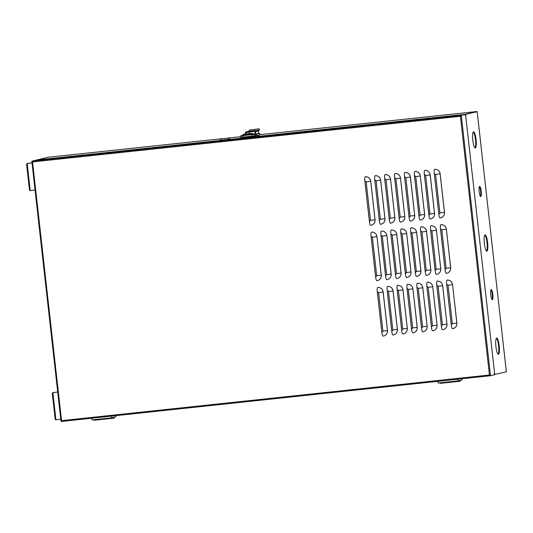 <?xml version="1.0" encoding="UTF-8"?>
<svg xmlns="http://www.w3.org/2000/svg" width="533" height="533" viewBox="0 0 533 533"><rect width="100%" height="100%" fill="white"/><g stroke="black" fill="none" stroke-linecap="round" stroke-linejoin="round"><path stroke-width="0.8" d="M67.091 157.002L67.584 156.882L67.091 157.002M78.997 155.736L79.484 155.616L78.997 155.736M425.141 118.826L425.634 118.706L425.141 118.826M413.242 120.092L413.735 119.978L413.242 120.092M32.893 162.072L32.54 162.105L32.426 161.093L36.664 160.1M489.787 374.779L489.894 375.772L490.493 375.705L461.405 116.381L460.372 116.494L460.759 116.007M489.827 375.132L489.347 374.806M489.627 375.185L489.494 375.812L489.367 375.012M32.693 162.092L31.94 162.172L60.915 420.484L61.741 420.417L61.821 421.41L61.755 420.804M61.821 421.383L61.515 420.444M47.111 158.961L241.702 138.207L36.864 160.053L32.62 161.073L32.726 161.679M460.805 116.441L460.692 115.428L465.529 114.342L494.731 374.686L490.493 375.705M454.536 115.554L253.841 136.914L464.736 114.428L460.299 115.474L460.445 116.5L461.405 116.381L461.292 115.368L460.692 115.428M36.664 160.073L31.827 161.159L31.94 162.172L32.766 162.105L32.62 161.073M490.38 374.692L489.221 374.839L489.501 375.812L62.015 421.39L489.487 375.812M384.979 218.677L380.409 219.276L379.343 220.629L374.752 179.714C374.539 177.369 374.652 176.03 375.099 175.69L375.139 175.677A5.097 4.984 76.5 0 1 380.669 180.214L384.979 218.677A5.097 4.984 76.5 0 1 381.215 224.16A5.097 4.984 76.5 0 1 381.195 224.16M380.968 235.086C380.749 232.748 380.862 231.402 381.308 231.062L381.348 231.056A5.097 4.984 76.5 0 1 386.878 235.586L391.189 274.049A5.097 4.984 76.5 0 1 387.424 279.532A5.097 4.984 76.5 0 1 387.404 279.539A5.097 4.984 76.5 0 1 386.758 279.652C386.265 279.539 385.865 278.319 385.552 276.001L380.968 235.086L382.301 236.186L386.618 274.648L385.552 276.001M397.405 329.427L392.828 330.02L391.768 331.373L387.178 290.458C386.965 288.12 387.078 286.781 387.518 286.441L387.564 286.428A5.097 4.984 76.5 0 1 393.087 290.958L397.405 329.427A5.097 4.984 76.5 0 1 393.614 334.911M364.839 180.774C364.619 178.428 364.739 177.089 365.178 176.749L365.218 176.736A5.097 4.984 76.5 0 1 370.748 181.267L375.059 219.736A5.097 4.984 76.5 0 1 371.294 225.212A5.097 4.984 76.5 0 1 371.274 225.219A5.097 4.984 76.5 0 1 370.628 225.332C370.135 225.219 369.735 224 369.422 221.681L364.839 180.774L366.171 181.866L370.488 220.329L369.422 221.681M371.048 236.146C370.835 233.8 370.948 232.461 371.394 232.121L371.434 232.115A5.097 4.984 76.5 0 1 376.958 236.645L381.275 275.108A5.097 4.984 76.5 0 1 377.511 280.591A5.097 4.984 76.5 0 1 377.484 280.591L377.464 280.598A5.097 4.984 76.5 0 1 376.844 280.704C376.345 280.591 375.945 279.379 375.638 277.06L371.048 236.146L372.387 237.238L376.698 275.708L375.638 277.06M387.484 330.48L382.907 331.08L381.848 332.432L377.257 291.518C377.044 289.179 377.157 287.833 377.604 287.494L377.644 287.487A5.097 4.984 76.5 0 1 383.167 292.017L387.484 330.48A5.097 4.984 76.5 0 1 383.72 335.963A5.097 4.984 76.5 0 1 383.7 335.97M407.319 328.368A5.097 4.984 76.5 0 1 403.554 333.851A5.097 4.984 76.5 0 1 403.534 333.851L403.514 333.858A5.097 4.984 76.5 0 1 402.888 333.964L403.514 333.858A5.097 4.984 76.5 0 0 407.279 328.375L402.961 289.912L407.319 328.368L402.741 328.968L401.682 330.32C401.989 332.639 402.388 333.851 402.888 333.964M401.682 330.32L397.092 289.406C396.878 287.06 396.992 285.721 397.438 285.382L397.478 285.368A5.097 4.984 76.5 0 1 403.001 289.905M401.109 272.996L396.532 273.589L395.473 274.941L390.882 234.027C390.669 231.688 390.782 230.349 391.222 230.009L391.269 229.996A5.097 4.984 76.5 0 1 396.792 234.527L401.109 272.996A5.097 4.984 76.5 0 1 397.318 278.479M394.893 217.617A5.097 4.984 76.5 0 1 391.129 223.1A5.097 4.984 76.5 0 1 391.109 223.107L391.089 223.114A5.097 4.984 76.5 0 1 390.462 223.22L391.089 223.114A5.097 4.984 76.5 0 0 394.853 217.631L390.542 179.161L394.893 217.617L390.323 218.217L389.257 219.569C389.57 221.888 389.969 223.107 390.462 223.22M389.257 219.569L384.673 178.655C384.453 176.316 384.566 174.971 385.013 174.631L385.053 174.624A5.097 4.984 76.5 0 1 390.582 179.155M407.005 288.346C406.792 286.008 406.906 284.662 407.352 284.322L407.392 284.316A5.097 4.984 76.5 0 1 412.922 288.846L417.232 327.309A5.097 4.984 76.5 0 1 413.468 332.792A5.097 4.984 76.5 0 1 413.448 332.799A5.097 4.984 76.5 0 1 412.802 332.912C412.309 332.792 411.902 331.579 411.596 329.261L407.005 288.346L408.345 289.439L412.662 327.908L411.596 329.261M411.023 271.937A5.097 4.984 76.5 0 1 407.259 277.42A5.097 4.984 76.5 0 1 407.239 277.42L407.219 277.426A5.097 4.984 76.5 0 1 406.592 277.533L407.219 277.426A5.097 4.984 76.5 0 0 410.983 271.943L406.666 233.481L411.023 271.937L406.446 272.536L405.386 273.889C405.693 276.207 406.093 277.42 406.592 277.533M405.386 273.889L400.796 232.974C400.583 230.629 400.696 229.29 401.142 228.95L401.182 228.937A5.097 4.984 76.5 0 1 406.706 233.474M394.587 177.596C394.373 175.257 394.487 173.918 394.933 173.578L394.973 173.565A5.097 4.984 76.5 0 1 400.496 178.095L404.814 216.565A5.097 4.984 76.5 0 1 400.376 222.161C399.883 222.048 399.483 220.829 399.177 218.51L394.587 177.596L395.926 178.695L400.236 217.158L399.177 218.51M427.146 326.256A5.097 4.984 76.5 0 1 423.382 331.733A5.097 4.984 76.5 0 1 423.362 331.739L423.342 331.746A5.097 4.984 76.5 0 1 422.716 331.852L423.342 331.746A5.097 4.984 76.5 0 0 427.106 326.263L422.796 287.8L427.146 326.256L422.576 326.849L421.516 328.201C421.823 330.52 422.223 331.739 422.716 331.852M421.516 328.201L416.926 287.287C416.706 284.948 416.826 283.609 417.266 283.263L417.312 283.256A5.097 4.984 76.5 0 1 422.836 287.787M410.71 231.915C410.497 229.576 410.61 228.231 411.056 227.891L411.096 227.884A5.097 4.984 76.5 0 1 416.626 232.415L420.937 270.877A5.097 4.984 76.5 0 1 417.172 276.361A5.097 4.984 76.5 0 1 417.152 276.367A5.097 4.984 76.5 0 1 416.506 276.48C416.013 276.367 415.607 275.148 415.3 272.829L410.71 231.915L412.049 233.014L415.24 261.436L416.366 271.477L415.3 272.829M414.727 215.505L410.15 216.105L409.091 217.457L404.5 176.543C404.287 174.198 404.4 172.859 404.847 172.519L404.887 172.505A5.097 4.984 76.5 0 1 410.41 177.043L414.727 215.505A5.097 4.984 76.5 0 1 410.963 220.988A5.097 4.984 76.5 0 1 410.943 220.988M426.84 286.234C426.627 283.889 426.74 282.55 427.186 282.21L427.226 282.197A5.097 4.984 76.5 0 1 432.749 286.727L437.067 325.197A5.097 4.984 76.5 0 1 433.302 330.68A5.097 4.984 76.5 0 1 433.282 330.68L433.256 330.687A5.097 4.984 76.5 0 1 432.636 330.793C432.136 330.68 431.737 329.461 431.43 327.142L426.84 286.234L428.179 287.327L432.49 325.796L431.43 327.142M430.857 269.825L426.28 270.418L425.221 271.77L420.63 230.856C420.41 228.517 420.53 227.178 420.97 226.838L421.017 226.825A5.097 4.984 76.5 0 1 426.54 231.355L430.857 269.825A5.097 4.984 76.5 0 1 427.086 275.301A5.097 4.984 76.5 0 1 427.066 275.308M424.641 214.446A5.097 4.984 76.5 0 1 420.877 219.929A5.097 4.984 76.5 0 1 420.857 219.936L420.837 219.936A5.097 4.984 76.5 0 1 420.211 220.049L420.837 219.936A5.097 4.984 76.5 0 0 424.601 214.459L420.284 175.99L424.641 214.446L420.071 215.046L419.005 216.398C419.311 218.717 419.718 219.936 420.211 220.049M419.005 216.398L414.414 175.484C414.201 173.145 414.314 171.799 414.761 171.459L414.801 171.453A5.097 4.984 76.5 0 1 420.33 175.983M436.754 285.175C436.547 282.85 436.66 281.511 437.1 281.151L437.14 281.144A5.097 4.984 76.5 0 1 442.663 285.675L446.98 324.137A5.097 4.984 76.5 0 1 443.216 329.621A5.097 4.984 76.5 0 1 443.196 329.627A5.097 4.984 76.5 0 1 442.55 329.74C442.05 329.621 441.65 328.408 441.344 326.089L436.754 285.175L438.093 286.268L442.403 324.737L441.344 326.089M440.771 268.765A5.097 4.984 76.5 0 1 437.007 274.248A5.097 4.984 76.5 0 1 436.987 274.248L436.96 274.255A5.097 4.984 76.5 0 1 436.34 274.362L436.96 274.255A5.097 4.984 76.5 0 0 440.731 268.772L436.414 230.309L440.771 268.765L436.194 269.365L435.135 270.711C435.441 273.036 435.841 274.248 436.34 274.362M435.135 270.711L430.544 229.803C430.331 227.478 430.451 226.132 430.891 225.779L430.93 225.765A5.097 4.984 76.5 0 1 436.454 230.296M434.562 213.393L429.984 213.986L428.925 215.339L424.335 174.424C424.121 172.099 424.235 170.76 424.674 170.407L424.721 170.393A5.097 4.984 76.5 0 1 430.244 174.924L434.562 213.393A5.097 4.984 76.5 0 1 430.791 218.87A5.097 4.984 76.5 0 1 430.771 218.876M456.894 323.085A5.097 4.984 76.5 0 1 453.13 328.561A5.097 4.984 76.5 0 1 453.11 328.568L453.09 328.575A5.097 4.984 76.5 0 1 452.464 328.681L453.09 328.575A5.097 4.984 76.5 0 0 456.854 323.091L452.544 284.629L456.894 323.085L452.324 323.678L451.258 325.03C451.571 327.349 451.971 328.568 452.464 328.681M451.258 325.03L446.674 284.116C446.461 281.79 446.574 280.451 447.014 280.091L447.054 280.085A5.097 4.984 76.5 0 1 452.584 284.615M440.458 228.744C440.251 226.418 440.365 225.079 440.804 224.719L440.844 224.713A5.097 4.984 76.5 0 1 446.374 229.243L450.685 267.706A5.097 4.984 76.5 0 1 446.92 273.189A5.097 4.984 76.5 0 1 446.901 273.196A5.097 4.984 76.5 0 1 446.254 273.309C445.761 273.189 445.355 271.977 445.048 269.658L440.458 228.744L441.797 229.836L446.114 268.306L445.048 269.658M444.475 212.334L439.898 212.934L438.839 214.279L434.248 173.372C434.042 171.046 434.155 169.701 434.595 169.347L434.635 169.334A5.097 4.984 76.5 0 1 440.158 173.871L444.475 212.334A5.097 4.984 76.5 0 1 440.711 217.817A5.097 4.984 76.5 0 1 440.691 217.817M31.827 161.159L32.426 161.093M60.915 420.49L61.028 421.496L61.628 421.43M460.492 115.448L460.565 116.061M461.292 115.368L465.529 114.342M379.343 220.629C379.649 222.947 380.056 224.16 380.549 224.273L381.175 224.166A5.097 4.984 76.5 0 1 380.549 224.273M60.915 420.484L61.548 420.437L32.573 162.125L31.94 162.172M391.189 274.049L391.149 274.062A5.097 4.984 76.5 0 1 387.384 279.539L386.758 279.652M391.768 331.373C392.075 333.691 392.475 334.911 392.968 335.024L393.594 334.917A5.097 4.984 76.5 0 1 392.968 335.024M375.059 219.736L375.019 219.743A5.097 4.984 76.5 0 1 371.254 225.226L370.628 225.332M381.275 275.108L381.228 275.121A5.097 4.984 76.5 0 1 377.464 280.598L376.844 280.704M381.848 332.432C382.154 334.751 382.554 335.97 383.054 336.083L383.68 335.977A5.097 4.984 76.5 0 1 383.054 336.083M395.473 274.941C395.779 277.26 396.179 278.479 396.672 278.592L397.298 278.486A5.097 4.984 76.5 0 1 396.672 278.592M417.232 327.309L417.192 327.322A5.097 4.984 76.5 0 1 413.428 332.799L412.802 332.912M404.814 216.565L404.767 216.571A5.097 4.984 76.5 0 1 401.003 222.054L400.376 222.161M420.937 270.877L420.897 270.891A5.097 4.984 76.5 0 1 417.132 276.367L416.506 276.48M409.091 217.457C409.397 219.776 409.797 220.988 410.297 221.102L410.923 220.995A5.097 4.984 76.5 0 1 410.297 221.102M437.067 325.197L437.027 325.203A5.097 4.984 76.5 0 1 433.256 330.687L432.636 330.793M425.221 271.77C425.527 274.089 425.927 275.308 426.42 275.421L427.046 275.314A5.097 4.984 76.5 0 1 426.42 275.421M446.98 324.137L446.94 324.151A5.097 4.984 76.5 0 1 443.176 329.627L442.55 329.74M428.925 215.339C429.232 217.657 429.631 218.876 430.124 218.99L430.751 218.883A5.097 4.984 76.5 0 1 430.124 218.99M450.685 267.706L450.645 267.719A5.097 4.984 76.5 0 1 446.881 273.196L446.254 273.309M438.839 214.279C439.145 216.605 439.545 217.817 440.045 217.93L440.671 217.824A5.097 4.984 76.5 0 1 440.045 217.93M32.819 161.053L460.299 115.474L460.365 116.081M400.796 232.974L401.682 233.241L402.135 234.067L406.446 272.536M465.009 115.401L465.642 115.355L465.009 115.401M494.617 373.673L493.984 373.72L494.617 373.673L465.662 115.348M245.133 137.727L243.768 137.874L245.133 137.727M250.29 137.174L248.924 137.327L250.29 137.174M253.688 136.321L252.029 137.014L241.689 138.12L243.374 137.421L253.688 136.321L253.608 135.948M241.716 138.127L241.755 138.727L252.096 137.621L253.755 137.221L253.748 135.928M253.395 134.536L253.148 133.863L251.683 133.403L243.748 134.249L242.801 134.809L242.895 135.668M251.683 133.403L251.683 133.956L253.208 134.563M243.295 137.061L243.374 137.421M251.683 133.956L243.754 134.802L242.841 135.529M415.693 119.499L417.152 119.305L415.693 119.499M427.599 118.233L429.058 118.04L427.599 118.233M69.543 156.409L71.002 156.216L69.543 156.409M81.449 155.143L82.908 154.943L81.449 155.143M492.798 294.369A5.097 1.039 83.9 0 0 491.233 289.552A5.097 1.039 83.9 0 0 490.753 294.862A5.097 1.039 83.9 0 0 492.312 299.686A5.097 1.039 83.9 0 0 492.798 294.369M491.992 299.499A5.097 1.039 83.9 0 0 492.199 294.436A5.097 1.039 83.9 0 0 490.96 289.799M487.628 242.668A8.155 1.666 83.9 0 0 485.13 234.953A8.155 1.666 83.9 0 0 484.357 243.454A8.155 1.666 83.9 0 0 486.856 251.163A8.155 1.666 83.9 0 0 487.628 242.668M486.542 251.063A8.155 1.666 83.9 0 0 487.029 242.728A8.155 1.666 83.9 0 0 484.843 235.12M481.232 191.254A5.097 1.039 83.9 0 0 479.667 186.437A5.097 1.039 83.9 0 0 479.187 191.747A5.097 1.039 83.9 0 0 480.746 196.57A5.097 1.039 83.9 0 0 481.232 191.254M480.426 196.384A5.097 1.039 83.9 0 0 480.633 191.32A5.097 1.039 83.9 0 0 479.394 186.683M476.056 139.539A8.155 1.666 83.9 0 0 473.557 131.824A8.155 1.666 83.9 0 0 472.791 140.326A8.155 1.666 83.9 0 0 475.289 148.041A8.155 1.666 83.9 0 0 476.056 139.539M474.976 147.941A8.155 1.666 83.9 0 0 475.463 139.606A8.155 1.666 83.9 0 0 473.277 131.991M499.194 345.79A8.155 1.666 83.9 0 0 496.696 338.082A8.155 1.666 83.9 0 0 495.923 346.583A8.155 1.666 83.9 0 0 498.422 354.292A8.155 1.666 83.9 0 0 499.194 345.79M498.115 354.192A8.155 1.666 83.9 0 0 498.602 345.857A8.155 1.666 83.9 0 0 496.41 338.242M222.987 138.6L48.376 157.222L36.817 160.06M476.449 111.577L259.624 134.696L476.449 111.577L464.883 114.422M477.168 111.757L464.989 114.402M465.542 114.482L477.142 111.504L506.31 371.568M494.064 368.57L466.222 120.371M506.343 371.847L494.704 374.466M36.71 160.087L48.276 157.228L36.124 160.133M255.92 134.163L255.893 133.103L256.093 134.116M253.775 136.062L254.268 136.022L253.781 136.095M255.753 135.642L255.867 136.641L253.848 136.854M245.54 134.056L245.4 132.844A0.813 0.799 76.5 0 1 246.106 131.944L249.331 131.171A0.813 0.799 -103.5 0 0 249.138 131.218M249.211 133.663L249.031 132.044M255.374 135.848L253.768 136.022M253.835 136.448L255.42 136.281L255.36 135.702M255.2 134.283L254.921 131.824A0.406 0.4 76.5 0 0 254.481 131.464L246.153 132.351A0.406 0.4 76.5 0 0 245.8 132.797L245.933 134.016M246.106 131.944L254.434 131.058A0.813 0.799 76.5 0 1 255.32 131.784L255.593 134.223M255.42 136.281L255.467 136.688M256.906 133.923L257.479 133.783M464.943 114.348L255.867 136.641L259.091 135.862L258.985 134.889M258.811 133.383L258.545 131.005A0.813 0.799 -103.5 0 0 257.666 130.279L254.434 131.058M258.758 129.186L259.431 129.439A14.897 3.045 -96.1 0 1 258.505 130.598L258.398 130.612M259.438 129.366L259.358 129.073A14.484 2.965 -96.1 0 1 258.458 130.199L248.538 131.251A14.484 2.965 83.9 0 0 249.437 130.132L258.685 128.819L259.438 129.366M258.458 130.199L258.505 130.598M228.131 138.127L221.581 138.84L228.131 138.127M221.382 138.86L220.302 140.212L224.32 139.886L229.816 139.14L228.47 138.067L221.382 138.86L228.47 138.067M224.486 138.527L225.559 138.367L224.486 138.547M228.031 138.14L221.681 138.827L228.031 138.14M35.045 189.961L30.901 190.587A1.226 0.68 -95.4 0 1 30.881 190.594L30.208 190.654A1.226 0.68 -95.4 0 1 30.208 190.654A1.226 0.68 -95.4 0 1 29.422 189.541L26.65 164.844A1.226 0.68 -95.4 0 1 27.183 163.524L31.993 162.792M30.881 190.594A1.226 0.68 -95.4 0 1 30.095 189.475L27.323 164.777A1.226 0.68 -95.4 0 1 27.863 163.458L32 162.832M457.78 379.196L457.967 380.902L438.133 383.02L437.939 381.308M461.924 378.75L462.058 379.922L460.212 380.362L460.299 381.175L459.906 381.268L459.812 380.462L457.967 380.902M440.005 382.821L440.071 383.387L459.906 381.268M111.63 416.1L111.817 417.812L91.982 419.931L91.789 418.218M115.774 415.66L115.908 416.826L114.062 417.272L114.149 418.085L113.756 418.178L113.662 417.366L111.817 417.812M93.855 419.731L93.915 420.29L113.756 418.178M56.565 419.757L55.932 419.817A1.226 0.68 -95.4 0 1 55.912 419.824A1.226 0.68 -95.4 0 1 55.126 418.705L52.354 394.007A1.226 0.68 -95.4 0 1 52.894 392.688L57.697 391.962M60.749 419.125L56.611 419.757A1.226 0.68 -95.4 0 1 56.585 419.757A1.226 0.68 -95.4 0 1 55.798 418.645L53.033 393.94A1.226 0.68 -95.4 0 1 53.567 392.628L57.704 391.995M460.226 116.321L32.746 161.899M61.768 420.624L489.247 375.039M489.421 374.819L460.445 116.5M375.099 175.69A5.097 4.984 76.5 0 1 380.622 180.221L384.939 218.69A5.097 4.984 76.5 0 1 381.175 224.166L381.215 224.16M374.752 179.714L376.091 180.807L380.669 180.214M386.618 274.648L391.149 274.062L386.878 235.586M381.308 231.062A5.097 4.984 76.5 0 1 386.838 235.593L382.301 236.186M387.518 286.441A5.097 4.984 76.5 0 1 393.048 290.971L397.358 329.434A5.097 4.984 76.5 0 1 393.594 334.917L393.64 334.904M387.178 290.458L388.51 291.558L393.087 290.958M370.488 220.329L375.019 219.743L370.748 181.267M365.178 176.749A5.097 4.984 76.5 0 1 370.708 181.28L366.171 181.866M376.698 275.708L381.228 275.121L376.958 236.645M371.394 232.121A5.097 4.984 76.5 0 1 376.918 236.652L372.387 237.238M377.604 287.494A5.097 4.984 76.5 0 1 383.127 292.024L387.444 330.493A5.097 4.984 76.5 0 1 383.68 335.977L383.72 335.963M377.257 291.518L378.597 292.617L383.167 292.017M397.438 285.382A5.097 4.984 76.5 0 1 402.961 289.912L398.431 290.498L402.741 328.968M391.222 230.009A5.097 4.984 76.5 0 1 396.752 234.54L401.063 273.003A5.097 4.984 76.5 0 1 397.298 278.486L397.345 278.473M390.882 234.027L392.215 235.126L396.792 234.527M385.013 174.631A5.097 4.984 76.5 0 1 390.542 179.161L386.005 179.754L390.323 218.217M412.662 327.908L417.192 327.322L412.922 288.846M407.352 284.322A5.097 4.984 76.5 0 1 412.875 288.853L408.345 289.439M401.142 228.95A5.097 4.984 76.5 0 1 406.666 233.481L402.135 234.067M400.236 217.158L404.767 216.571L400.496 178.095M394.933 173.578A5.097 4.984 76.5 0 1 400.456 178.109L395.926 178.695M417.266 283.263A5.097 4.984 76.5 0 1 422.796 287.8L418.258 288.386L422.576 326.849M416.366 271.477L420.897 270.891L416.626 232.415M411.056 227.891A5.097 4.984 76.5 0 1 416.579 232.421L412.049 233.014M404.847 172.519A5.097 4.984 76.5 0 1 410.37 177.049L414.687 215.519A5.097 4.984 76.5 0 1 410.923 220.995L410.963 220.988M404.5 176.543L405.84 177.636L410.41 177.043M432.49 325.796L437.027 325.203L432.749 286.727M427.186 282.21A5.097 4.984 76.5 0 1 432.709 286.741L428.179 287.327M420.97 226.838A5.097 4.984 76.5 0 1 426.5 231.369L430.811 269.831A5.097 4.984 76.5 0 1 427.046 275.314L427.086 275.301M420.63 230.856L421.963 231.955L426.54 231.355M414.761 171.459A5.097 4.984 76.5 0 1 420.284 175.99L415.753 176.583L420.071 215.046M442.403 324.737L446.94 324.151L442.663 285.675M437.1 281.151A5.097 4.984 76.5 0 1 442.623 285.681L438.093 286.268M430.891 225.779A5.097 4.984 76.5 0 1 436.414 230.309L431.883 230.896L436.194 269.365M424.674 170.407A5.097 4.984 76.5 0 1 430.204 174.937L434.515 213.4A5.097 4.984 76.5 0 1 430.751 218.883L430.791 218.87M424.335 174.424L425.667 175.524L430.244 174.924M447.014 280.091A5.097 4.984 76.5 0 1 452.544 284.629L448.006 285.215L452.324 323.678M446.114 268.306L450.645 267.719L446.374 229.243M440.804 224.719A5.097 4.984 76.5 0 1 446.328 229.25L441.797 229.836M434.595 169.347A5.097 4.984 76.5 0 1 440.118 173.878L444.435 212.341A5.097 4.984 76.5 0 1 440.671 217.824L440.711 217.817M434.248 173.372L435.588 174.464L440.158 173.871M376.091 180.807L380.409 219.276M388.51 291.558L392.828 330.02M378.597 292.617L382.907 331.08M397.092 289.406L398.431 290.498M392.215 235.126L396.532 273.589M384.673 178.655L386.005 179.754M416.926 287.287L418.258 288.386M405.84 177.636L410.15 216.105M421.963 231.955L426.28 270.418M414.414 175.484L415.753 176.583M430.544 229.803L431.883 230.896M425.667 175.524L429.984 213.986M446.674 284.116L448.006 285.215M435.588 174.464L439.898 212.934M243.368 137.714L253.681 136.615M253.155 134.429L253.148 133.863M252.029 137.014L252.096 137.621M242.728 138.653L242.662 138.047M250.663 137.807L250.597 137.201M243.754 134.802L243.748 134.249M48.376 157.222L222.967 138.607M227.891 138.08L240.15 136.774L227.877 138.08M36.877 159.993L241.696 138.154M465.043 114.335L465.642 114.275M36.777 160L36.177 160.067M245.8 132.797L248.851 132.064M258.545 131.005L255.32 131.784M242.808 135.289L240.709 135.795A0.713 0.7 76.5 0 1 241.069 135.808M240.709 135.795L240.103 136.595L241.009 137.234A0.713 0.673 -91.9 0 1 240.336 136.728A0.713 0.673 88.1 0 1 240.31 136.601A0.713 0.673 -91.9 0 1 240.956 135.808L255.06 134.309A0.713 0.513 82 0 1 255.254 135.722L256.153 135.569A0.713 0.7 76.5 0 1 256.067 135.589M241.009 137.234L241.576 137.214A0.713 0.673 -91.9 0 1 240.883 136.588A0.713 0.673 -91.9 0 1 241.529 135.788M241.576 137.214L243.141 137.081L242.988 135.662M258.965 133.43A0.713 0.7 76.5 0 1 259.911 134.023A0.713 0.7 76.5 0 1 259.384 134.796L256.153 135.569A0.713 0.7 76.5 0 0 256.679 134.802A0.713 0.7 76.5 0 0 255.82 134.183L259.051 133.403M243.141 137.081L252.089 136.128L251.936 134.709M252.089 136.128L253.988 135.895A0.713 0.513 -98 0 0 254.408 135.282A0.713 0.513 82 0 0 254.401 135.142A0.713 0.513 -98 0 0 253.788 134.483M27.323 164.777L26.65 164.844M29.422 189.541L30.095 189.475M30.228 190.654L30.861 190.594M27.183 163.524L27.863 163.458M53.033 393.94L52.354 394.007M55.126 418.705L55.798 418.645M52.894 392.688L53.567 392.628M60.902 420.49L31.927 162.179M241.689 138.12L241.755 138.727M477.175 111.63L506.35 371.708M246.006 131.964L249.231 131.185M255.14 133.763L253.195 133.97M259.384 134.796L259.964 134.003C259.491 133.277 258.685 133.11 257.566 133.503M255.06 134.309L255.82 134.183M253.988 135.895L255.254 135.722M56.585 419.757L55.912 419.824"/></g></svg>

